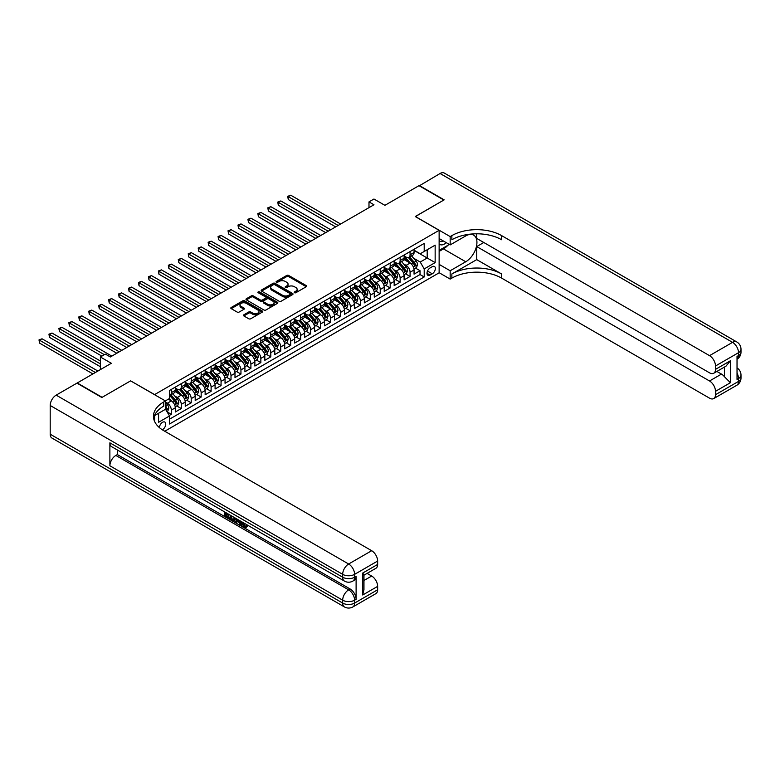 <?xml version="1.0" encoding="UTF-8"?>
<svg xmlns="http://www.w3.org/2000/svg" width="780" height="780" viewBox="0 0 780 780"><rect width="100%" height="100%" fill="white"/><g stroke="black" fill="none" stroke-linecap="round" stroke-linejoin="round"><path stroke-width="1.17" d="M294.508 292.715A0.965 0.556 0 0 0 295.873 292.715L306.248 286.728A1.384 0.799 0 0 0 306.647 286.162A1.384 0.799 0 0 0 306.248 285.597L288.668 275.457A1.384 0.799 0 0 0 286.718 275.457L276.344 281.444A0.965 0.556 0 0 0 277.709 282.233L279.055 281.453A4.417 2.554 0 0 1 285.305 281.453L286.767 282.302A4.417 2.554 0 0 1 288.064 284.105A4.417 2.554 0 0 1 286.767 285.909L285.421 286.689A0.965 0.556 0 0 0 286.786 287.479L288.132 286.699A4.417 2.554 0 0 1 294.382 286.699L295.844 287.547A4.417 2.554 0 0 1 297.141 289.351A4.417 2.554 0 0 1 295.844 291.154L294.508 291.925A0.965 0.556 0 0 0 294.508 292.715L294.508 291.925M162.298 429.77A4.505 2.603 120 0 0 162.562 429.634A4.505 2.603 120 0 0 165.496 425.665A4.505 2.603 120 0 0 164.814 422.058A4.505 2.603 120 0 0 162.562 422.282A4.505 2.603 120 0 0 159.383 427.586M243.847 314.808A1.384 0.799 0 0 0 243.448 315.364A1.384 0.799 0 0 0 243.847 315.929L248.781 318.776A1.384 0.799 0 0 0 250.731 318.776L262.255 312.127A1.384 0.799 0 0 0 262.665 311.561A1.384 0.799 0 0 0 262.255 310.996L244.676 300.846A1.384 0.799 0 0 0 242.726 300.846L231.202 307.505A1.384 0.799 0 0 0 230.802 308.071A1.384 0.799 0 0 0 231.202 308.627L237.159 312.068A1.384 0.799 0 0 0 239.109 312.068L244.043 309.221A1.384 0.799 0 0 0 244.452 308.656A1.384 0.799 0 0 0 244.043 308.1L241.088 306.394A3.695 2.135 0 0 1 240.006 304.882A3.695 2.135 0 0 1 242.287 302.913A3.695 2.135 0 0 1 246.314 303.371L257.887 310.05A3.695 2.135 0 0 1 258.97 311.561A3.695 2.135 0 0 1 256.688 313.531A3.695 2.135 0 0 1 252.661 313.072L250.731 311.961A1.384 0.799 0 0 0 248.781 311.961L243.847 314.808L243.847 315.929L248.781 313.102L248.781 311.961M130.728 380.923L154.606 394.592L439.13 230.324L415.252 216.538L443.849 200.031L418.987 185.669L384.91 205.335L373.961 199.017L368.989 201.893L373.961 204.769L110.331 356.977L105.359 354.101L100.386 356.977L100.386 369.613M130.728 380.806L102.121 397.322L77.249 382.96L111.326 363.295L100.386 356.977M279.152 301.246A1.384 0.799 0 0 0 281.102 301.246L292.627 294.596A1.384 0.799 0 0 0 293.026 294.031A1.384 0.799 0 0 0 292.627 293.465L275.048 283.315A1.384 0.799 0 0 0 273.098 283.315L261.573 289.965A1.384 0.799 0 0 0 261.163 290.531A1.384 0.799 0 0 0 261.573 291.096L279.152 301.246M258.59 292.929A0.965 0.556 0 0 1 259.574 293.065L277.427 303.371L265.921 310.011A1.384 0.799 0 0 1 263.962 310.011L246.392 299.861L251.316 297.034L251.316 295.893L246.392 298.74A1.384 0.799 0 0 0 245.983 299.296A1.384 0.799 0 0 0 246.392 299.861L246.392 298.74M251.316 297.034A1.384 0.799 0 0 1 253.276 297.034L253.276 295.893A1.384 0.799 0 0 0 251.316 295.893M253.276 295.893L260.403 300.007A1.384 0.799 0 0 0 262.353 300.007L265.629 298.116A1.384 0.799 0 0 0 266.029 297.55A1.384 0.799 0 0 0 265.629 296.985L258.2 292.705A0.965 0.556 0 0 1 259.574 291.915L277.436 302.231A1.384 0.799 0 0 1 277.846 302.796A1.384 0.799 0 0 1 277.436 303.361L277.436 302.231M169.25 415.486L171.317 414.297L167.183 411.908M165.448 402.119L167.339 403.211A5.626 3.247 60 0 1 171.317 410.104L175.295 407.803L175.295 411.996L181.262 408.554L176.738 405.941M174.788 396.026L177.284 397.469A5.626 3.247 60 0 1 181.262 404.362L185.24 402.061L185.24 406.253L191.207 402.811L186.683 400.198M184.733 390.283L187.229 391.726A5.626 3.247 60 0 1 191.207 398.619L195.195 396.318L195.195 400.51L201.162 397.069L196.638 394.456M194.678 384.54L197.184 385.983A5.626 3.247 60 0 1 201.162 392.876L205.14 390.575L205.14 394.768L211.107 391.326L206.583 388.703M204.633 378.797L207.129 380.24A5.626 3.247 60 0 1 211.107 387.124L215.085 384.832L215.085 389.025L221.062 385.573L216.528 382.96M214.578 373.055L217.074 374.488A5.626 3.247 60 0 1 221.062 381.381L225.04 379.09L225.04 383.282L231.007 379.831L226.483 377.218M224.533 367.302L227.029 368.745A5.626 3.247 60 0 1 231.007 375.638L234.985 373.347L234.985 377.54L240.952 374.088L236.428 371.475M234.478 361.559L236.974 363.002A5.626 3.247 60 0 1 240.952 369.895L244.93 367.604L244.93 371.797L250.906 368.345L246.373 365.732M244.423 355.816L246.919 357.26A5.626 3.247 60 0 1 250.906 364.153L254.885 361.852L254.885 366.044L260.851 362.602L256.327 359.99M254.377 350.074L256.873 351.517A5.626 3.247 60 0 1 260.851 358.41L264.829 356.109L264.829 360.302L270.796 356.86L266.273 354.247M264.322 344.331L266.819 345.774A5.626 3.247 60 0 1 270.796 352.667L274.774 350.366L274.774 354.559L280.751 351.117L276.218 348.504M274.267 338.588L276.773 340.031A5.626 3.247 60 0 1 280.751 346.924L284.729 344.623L284.729 348.816L290.696 345.374L286.172 342.761M284.222 332.846L286.718 334.288A5.626 3.247 60 0 1 290.696 341.182L294.674 338.881L294.674 343.073L300.641 339.631L296.117 337.019M294.167 327.103L296.663 328.546A5.626 3.247 60 0 1 300.641 335.439L304.629 333.138L304.629 337.331L310.596 333.889L306.062 331.266M304.112 321.36L306.618 322.803A5.626 3.247 60 0 1 310.596 329.686L314.574 327.395L314.574 331.588L320.541 328.136L316.017 325.523M314.067 315.617L316.563 317.05A5.626 3.247 60 0 1 320.541 323.944L324.519 321.652L324.519 325.845L330.486 322.394L325.962 319.781M324.012 309.865L326.508 311.308A5.626 3.247 60 0 1 330.486 318.201L334.474 315.91L334.474 320.102L340.441 316.651L335.917 314.038M333.957 304.122L336.463 305.565A5.626 3.247 60 0 1 340.441 312.458L344.419 310.167L344.419 314.36L350.386 310.908L345.862 308.295M343.912 298.379L346.408 299.822A5.626 3.247 60 0 1 350.386 306.715L354.364 304.415L354.364 308.617L360.34 305.165L355.807 302.552M353.857 292.636L356.353 294.079A5.626 3.247 60 0 1 360.34 300.973L364.319 298.672L364.319 302.864L370.285 299.423L365.761 296.81M363.811 286.894L366.308 288.337A5.626 3.247 60 0 1 370.285 295.23L374.264 292.929L374.264 297.122L380.231 293.68L375.706 291.067M373.756 281.151L376.252 282.594A5.626 3.247 60 0 1 380.231 289.487L384.209 287.186L384.209 291.379L390.185 287.937L385.651 285.324M383.702 275.408L386.197 276.851A5.626 3.247 60 0 1 390.185 283.744L394.163 281.444L394.163 285.636L400.13 282.194L395.606 279.581M393.656 269.665L396.152 271.108A5.626 3.247 60 0 1 400.13 278.002L404.108 275.701L404.108 279.893L410.075 276.452L410.075 272.259A5.626 3.247 -120 0 0 406.097 265.366L403.601 263.923M405.551 273.839L410.075 276.452M175.295 407.803A5.626 3.247 -120 0 0 171.317 400.91L168.334 399.194M185.24 402.061A5.626 3.247 -120 0 0 181.262 395.168L175.11 391.619M195.195 396.318A5.626 3.247 -120 0 0 191.207 389.425L185.055 385.876M205.14 390.575A5.626 3.247 -120 0 0 201.162 383.682L195.01 380.133M215.085 384.832A5.626 3.247 -120 0 0 211.107 377.939L204.955 374.39M225.04 379.09A5.626 3.247 -120 0 0 221.062 372.197L214.909 368.638M234.985 373.347A5.626 3.247 -120 0 0 231.007 366.454L224.855 362.895M244.93 367.604A5.626 3.247 -120 0 0 240.952 360.711L234.799 357.152M254.885 361.852A5.626 3.247 -120 0 0 250.906 354.968L244.754 351.409M264.829 356.109A5.626 3.247 -120 0 0 260.851 349.216L254.699 345.667M274.774 350.366A5.626 3.247 -120 0 0 270.796 343.473L264.644 339.924M284.729 344.623A5.626 3.247 -120 0 0 280.751 337.73L274.599 334.181M294.674 338.881A5.626 3.247 -120 0 0 290.696 331.988L284.544 328.439M304.629 333.138A5.626 3.247 -120 0 0 300.641 326.245L294.489 322.696M314.574 327.395A5.626 3.247 -120 0 0 310.596 320.502L304.444 316.953M324.519 321.652A5.626 3.247 -120 0 0 320.541 314.759L314.389 311.21M334.474 315.91A5.626 3.247 -120 0 0 330.486 309.017L324.334 305.458M344.419 310.167A5.626 3.247 -120 0 0 340.441 303.274L334.288 299.715M354.364 304.415A5.626 3.247 -120 0 0 350.386 297.531L344.233 293.972M364.319 298.672A5.626 3.247 -120 0 0 360.34 291.779L354.188 288.229M374.264 292.929A5.626 3.247 -120 0 0 370.285 286.036L364.133 282.487M384.209 287.186A5.626 3.247 -120 0 0 380.231 280.293L374.078 276.744M394.163 281.444A5.626 3.247 -120 0 0 390.185 274.55L384.033 271.001M404.108 275.701A5.626 3.247 -120 0 0 400.13 268.808L393.978 265.258M432.266 266.682L430.072 267.95A4.358 2.515 120 0 0 427.226 271.791A4.358 2.515 120 0 0 427.898 275.281A4.358 2.515 120 0 0 430.072 275.067L432.266 273.809A4.358 2.515 120 0 0 435.113 269.958A4.358 2.515 120 0 0 434.44 266.468A4.358 2.515 120 0 0 432.266 266.682M154.606 421.453L154.606 415.555M164.746 431.243L439.13 272.825L439.13 230.324M165.448 409.13L169.523 415.964L169.523 423.998L424.203 276.968L424.203 268.924L420.225 262.031L413.546 258.18M169.523 415.964L158.584 422.282L158.584 413.264M165.35 400.91L169.523 398.502L169.523 390.458L424.203 243.418L424.203 251.462L435.152 245.144L435.152 262.606L424.203 268.924M175.295 388.05L177.284 389.2A5.626 3.247 60 0 0 180.102 389.473L184.08 387.173A5.626 3.247 -120 0 0 185.24 384.598L185.24 381.381M185.24 382.307L187.229 383.448A5.626 3.247 60 0 0 190.047 383.731L194.025 381.43A5.626 3.247 -120 0 0 195.195 378.856L195.195 375.638M195.195 376.565L197.184 377.705A5.626 3.247 60 0 0 199.992 377.988L203.97 375.687A5.626 3.247 -120 0 0 205.14 373.113L205.14 369.895M205.14 370.812L207.129 371.962A5.626 3.247 60 0 0 209.947 372.245L213.925 369.944A5.626 3.247 -120 0 0 215.085 367.37L215.085 364.153M215.085 365.069L217.074 366.22A5.626 3.247 60 0 0 219.892 366.502L223.87 364.202A5.626 3.247 -120 0 0 225.04 361.627L225.04 358.41M225.04 359.327L227.029 360.477A5.626 3.247 60 0 0 229.837 360.76L233.815 358.459A5.626 3.247 -120 0 0 234.985 355.885L234.985 352.667M234.985 353.584L236.974 354.734A5.626 3.247 60 0 0 239.791 355.017L243.769 352.716A5.626 3.247 -120 0 0 244.93 350.142L244.93 346.924M244.93 347.841L246.919 348.991A5.626 3.247 60 0 0 249.736 349.264L253.715 346.973A5.626 3.247 -120 0 0 254.885 344.399L254.885 341.182M254.885 342.098L256.873 343.249A5.626 3.247 60 0 0 259.681 343.522L263.669 341.231A5.626 3.247 -120 0 0 264.829 338.647L264.829 335.439M264.829 336.356L266.819 337.506A5.626 3.247 60 0 0 269.636 337.779L273.614 335.488A5.626 3.247 -120 0 0 274.774 332.904L274.774 329.686M274.774 330.613L276.773 331.763A5.626 3.247 60 0 0 279.581 332.036L283.559 329.735A5.626 3.247 -120 0 0 284.729 327.161L284.729 323.944M284.729 324.87L286.718 326.011A5.626 3.247 60 0 0 289.526 326.293L293.514 323.993A5.626 3.247 -120 0 0 294.674 321.418L294.674 318.201M294.674 319.127L296.663 320.268A5.626 3.247 60 0 0 299.481 320.551L303.459 318.25A5.626 3.247 -120 0 0 304.629 315.676L304.629 312.458M304.629 313.375L306.618 314.525A5.626 3.247 60 0 0 309.426 314.808L313.404 312.507A5.626 3.247 -120 0 0 314.574 309.933L314.574 306.715M314.574 307.632L316.563 308.782A5.626 3.247 60 0 0 319.381 309.065L323.359 306.764A5.626 3.247 -120 0 0 324.519 304.19L324.519 300.973M324.519 301.889L326.508 303.04A5.626 3.247 60 0 0 329.326 303.322L333.304 301.022A5.626 3.247 -120 0 0 334.474 298.447L334.474 295.23M334.474 296.147L336.463 297.297A5.626 3.247 60 0 0 339.271 297.58L343.249 295.279A5.626 3.247 -120 0 0 344.419 292.705L344.419 289.487M344.419 290.404L346.408 291.554A5.626 3.247 60 0 0 349.226 291.827L353.203 289.536A5.626 3.247 -120 0 0 354.364 286.962L354.364 283.744M354.364 284.661L356.353 285.811A5.626 3.247 60 0 0 359.171 286.084L363.148 283.793A5.626 3.247 -120 0 0 364.319 281.209L364.319 278.002M364.319 278.918L366.308 280.069A5.626 3.247 60 0 0 369.115 280.342L373.094 278.05A5.626 3.247 -120 0 0 374.264 275.467L374.264 272.249M374.264 273.175L376.252 274.326A5.626 3.247 60 0 0 379.07 274.599L383.048 272.308A5.626 3.247 -120 0 0 384.209 269.724L384.209 266.506M384.209 267.433L386.197 268.573A5.626 3.247 60 0 0 389.015 268.856L392.993 266.555A5.626 3.247 -120 0 0 394.163 263.981L394.163 260.764M394.163 261.69L396.152 262.831A5.626 3.247 60 0 0 398.96 263.113L402.948 260.812A5.626 3.247 -120 0 0 404.108 258.238L404.108 255.021M169.523 419.182L420.03 274.55L420.03 270.699L414.053 274.151L414.053 269.958A5.626 3.247 -120 0 0 410.075 263.065L403.923 259.516M404.108 255.938L406.097 257.088A5.626 3.247 -120 0 0 408.915 257.371A5.626 3.247 -120 0 0 410.075 254.797L410.075 251.579M408.915 257.371L412.893 255.07A5.626 3.247 -120 0 0 414.053 252.496L414.053 249.278M171.317 389.425L171.317 392.642A5.626 3.247 60 0 1 170.147 395.216A5.626 3.247 60 0 1 169.523 395.45M170.147 395.216L174.125 392.925A5.626 3.247 -120 0 0 175.295 390.341L175.295 387.124M181.262 383.682L181.262 386.899A5.626 3.247 60 0 1 180.102 389.473M191.207 377.939L191.207 381.157A5.626 3.247 60 0 1 190.047 383.731M201.162 372.197L201.162 375.414A5.626 3.247 60 0 1 199.992 377.988M211.107 366.454L211.107 369.671A5.626 3.247 60 0 1 209.947 372.245M221.062 360.711L221.062 363.919A5.626 3.247 60 0 1 219.892 366.502M231.007 354.959L231.007 358.176A5.626 3.247 60 0 1 229.837 360.76M240.952 349.216L240.952 352.433A5.626 3.247 60 0 1 239.791 355.017M250.906 343.473L250.906 346.69A5.626 3.247 60 0 1 249.736 349.264M260.851 337.73L260.851 340.948A5.626 3.247 60 0 1 259.681 343.522M270.796 331.988L270.796 335.205A5.626 3.247 60 0 1 269.636 337.779M280.751 326.245L280.751 329.462A5.626 3.247 60 0 1 279.581 332.036M290.696 320.502L290.696 323.719A5.626 3.247 60 0 1 289.526 326.293M300.641 314.759L300.641 317.977A5.626 3.247 60 0 1 299.481 320.551M310.596 309.017L310.596 312.234A5.626 3.247 60 0 1 309.426 314.808M320.541 303.274L320.541 306.491A5.626 3.247 60 0 1 319.381 309.065M330.486 297.531L330.486 300.739A5.626 3.247 60 0 1 329.326 303.322M340.441 291.779L340.441 294.996A5.626 3.247 60 0 1 339.271 297.58M350.386 286.036L350.386 289.253A5.626 3.247 60 0 1 349.226 291.827M360.34 280.293L360.34 283.51A5.626 3.247 60 0 1 359.171 286.084M370.285 274.55L370.285 277.768A5.626 3.247 60 0 1 369.115 280.342M380.231 268.808L380.231 272.025A5.626 3.247 60 0 1 379.07 274.599M390.185 263.065L390.185 266.282A5.626 3.247 60 0 1 389.015 268.856M400.13 257.322L400.13 260.54A5.626 3.247 60 0 1 398.96 263.113M400.13 278.002L400.13 282.194M390.185 283.744L390.185 287.937M380.231 289.487L380.231 293.68M370.285 295.23L370.285 299.423M360.34 300.973L360.34 305.165M350.386 306.715L350.386 310.908M340.441 312.458L340.441 316.651M330.486 318.201L330.486 322.394M320.541 323.944L320.541 328.136M310.596 329.686L310.596 333.889M300.641 335.439L300.641 339.631M290.696 341.182L290.696 345.374M280.751 346.924L280.751 351.117M270.796 352.667L270.796 356.86M260.851 358.41L260.851 362.602M250.906 364.153L250.906 368.345M240.952 369.895L240.952 374.088M231.007 375.638L231.007 379.831M221.062 381.381L221.062 385.573M211.107 387.124L211.107 391.326M201.162 392.876L201.162 397.069M191.207 398.619L191.207 402.811M181.262 404.362L181.262 408.554M171.317 410.104L171.317 414.297M420.225 262.031L427.186 258.014L427.186 249.736L435.152 245.144M414.053 250.429L435.152 262.606M414.053 250.195L420.225 253.763L424.203 251.462M368.989 201.893L368.989 207.636M415.496 268.086L420.03 270.699M420.03 274.55L424.203 276.968M294.889 292.851L295.844 292.305A4.417 2.554 0 0 0 297.141 290.501L297.141 289.351M288.064 284.105L288.064 285.256A4.417 2.554 0 0 1 286.767 287.06L285.811 287.615M306.248 285.597L306.248 286.728L288.668 276.598A1.384 0.799 0 0 0 286.718 276.598L276.724 282.37M292.607 294.606L275.048 284.466A1.384 0.799 0 0 0 273.098 284.466L261.593 291.106L261.573 289.965M290.18 294.421A0.965 0.556 0 0 0 290.18 293.631L274.755 284.729A0.965 0.556 0 0 0 273.39 284.729L271.976 285.548A4.417 2.554 0 0 0 270.68 287.352A4.417 2.554 0 0 0 271.976 289.156L282.516 295.24A4.417 2.554 0 0 0 288.766 295.24L290.18 294.421L290.18 295.571A0.965 0.556 0 0 0 290.462 295.181L290.462 294.031M270.68 287.352L270.68 288.493A4.417 2.554 0 0 0 271.976 290.296L271.976 289.156M290.18 295.571L288.766 296.39A4.417 2.554 0 0 1 282.516 296.39L271.976 290.296M253.276 297.034L260.403 301.158A1.384 0.799 0 0 0 262.353 301.158L265.629 299.267A1.384 0.799 0 0 0 266.029 298.701L266.029 297.55M267.793 304.278A3.695 2.135 0 0 0 271.82 304.736A3.695 2.135 0 0 0 274.102 302.767A3.695 2.135 0 0 0 273.019 301.255L268.944 298.906A1.384 0.799 0 0 0 266.994 298.906L263.718 300.797A1.384 0.799 0 0 0 263.318 301.363A1.384 0.799 0 0 0 263.718 301.918L267.793 304.278L267.793 305.428A3.695 2.135 0 0 0 271.82 305.887A3.695 2.135 0 0 0 274.102 303.917L274.102 302.767M263.318 301.363L263.318 302.503A1.384 0.799 0 0 0 263.718 303.069L263.718 301.918M267.793 305.428L263.718 303.069M258.97 311.561L258.97 312.712A3.695 2.135 0 0 1 256.688 314.681A3.695 2.135 0 0 1 252.661 314.223L250.731 313.102A1.384 0.799 0 0 0 248.781 313.102M240.006 304.882L240.006 306.033A3.695 2.135 0 0 0 241.088 307.535L241.088 306.394M244.043 308.1L244.043 309.221L241.088 307.535M262.236 312.136L244.676 301.997A1.384 0.799 0 0 0 242.726 301.997L231.221 308.646L231.202 307.505M413.975 268.973L416.549 267.491L417.544 264.615A3.724 2.155 -120 0 0 416.091 261.115L411.538 255.85M410.631 263.425L405.239 257.185A10.764 6.211 -120 0 0 404.108 256.006M407.677 261.68L404.664 258.19A8.931 5.158 -120 0 0 404.108 257.585M340.636 224.006L290.745 195.205L288.259 196.638L288.259 199.514L335.663 226.882M408.408 257.575L413 262.899A3.724 2.155 60 0 1 414.336 265.463L415.526 264.771A3.724 2.155 -120 0 0 414.2 262.207L409.656 256.942M408.681 257.488L413.615 263.201A1.901 1.092 60 0 1 414.092 263.952L415.526 264.771M288.259 199.514L287.713 196.326L338.149 225.439M287.713 196.326L290.745 195.205M439.13 243.867A9.146 5.284 120 0 0 441.217 244.891A9.146 5.284 120 0 0 446.277 242.668M439.13 240.064A6.26 3.617 120 0 0 440.144 241.303A6.26 3.617 120 0 0 441.061 241.585A6.26 3.617 120 0 0 443.323 240.961M449.377 244.452L439.13 250.37M419.279 185.835L440.076 173.492L732.557 342.352A8.444 4.875 120 0 1 736.778 341.942A8.444 8.444 0 0 1 741 349.245A8.444 4.875 180 0 1 738.524 352.697L715.494 365.995A8.444 4.875 -120 0 0 709.527 355.651L732.557 342.352A8.444 4.875 60 0 1 738.524 352.697L738.524 355.563L737.032 356.431L737.032 379.402L738.524 378.544L738.524 381.41A8.444 4.875 60 0 1 736.778 385.281L713.749 398.57A8.444 4.875 -120 0 0 715.494 394.709L738.524 381.41A8.444 4.875 0 0 0 741 377.969A8.444 8.444 0 0 1 736.778 385.281M419.279 185.494L444.151 199.855L415.35 216.596M439.13 264.381L450.167 270.757L465.738 261.768A15.824 9.136 120 0 0 476.083 247.826A15.824 9.136 120 0 0 473.655 235.141A15.824 9.136 120 0 0 465.738 235.921L450.167 244.91L450.167 236.584L451.864 235.609A35.178 20.309 180 0 1 501.608 235.609L709.527 355.651M450.167 270.757L450.167 279.094L451.864 278.109A35.178 20.309 180 0 1 501.608 278.109L709.527 398.161A8.444 4.875 -120 0 0 713.749 398.57M476.736 259.623L451.864 273.975A35.178 20.309 180 0 1 501.608 273.975L476.736 259.623L476.736 246.577L483.795 242.502M476.736 233.795L476.736 238.426L709.527 372.83A8.444 4.875 -120 0 0 713.749 373.24A8.444 4.875 -120 0 0 715.494 369.379L730.421 360.76L730.421 382.707L724.454 376.74L724.454 367.068M730.421 382.707L715.494 391.326L715.494 394.709M715.494 391.326A8.444 4.875 -120 0 0 709.527 380.981L721.471 374.088A8.444 4.875 60 0 1 724.454 376.74M476.736 246.577L709.527 380.981M440.076 173.492A8.444 4.875 -60 0 1 444.298 173.072L736.778 341.942M439.13 238.534L450.167 244.91M415.35 216.479L450.167 236.584M439.13 272.717L450.167 279.094M715.494 365.995L715.494 369.379M716.879 371.436L721.471 374.088M451.864 235.609L451.864 239.743A35.178 20.309 180 0 1 501.608 239.743L501.608 235.609M713.749 373.24L725.956 366.2L730.421 360.76M447.847 245.339A15.824 9.136 -60 0 1 443.459 248.908L439.13 251.404M242.96 522.463L245.505 526.568M242.249 522.083L244.013 526.783L245.173 526.929L246.48 525.564L247.328 526.276L245.827 527.855L244.091 527.621L241.391 521.596M237.383 521.537L236.194 522.98L235.306 522.463L236.808 518.953M240.601 521.137L241.79 525.291L240.991 525.749L240.103 525.233L239.421 522.717L236.876 521.245L236.194 522.98M226.278 514.069L226.278 515.541L229.798 517.569L229.798 518.368L229.008 518.827L224.64 516.301L224.64 511.924M229.418 514.683L228.618 515.424L225.488 513.611L225.488 515.999L226.278 515.541M109.882 442.816L342.673 577.219A8.444 4.875 120 0 0 344.428 581.081L111.628 446.677A8.444 4.875 -60 0 1 109.882 442.816L109.882 465.787A8.444 4.875 -60 0 1 115.849 455.452L117.341 454.584L350.142 588.988A8.444 4.875 60 0 1 356.109 599.332L356.109 576.352A8.444 4.875 60 0 1 354.364 580.222L352.872 581.081A8.444 4.875 -120 0 0 354.617 577.219L356.109 576.352M117.341 454.584L117.341 449.972M235.843 518.388L234.224 521.108L230.149 519.49L230.149 515.102M101.829 397.498L130.621 380.864L165.448 400.969L163.751 401.944A35.178 20.309 -0 0 0 153.455 416.305A35.178 20.309 -0 0 0 163.751 430.667L371.68 550.709A8.444 4.875 60 0 1 377.647 561.044L354.617 574.343L354.617 577.219A8.444 4.875 -0 0 1 342.673 577.219L342.673 574.343L50.193 405.483A8.444 4.875 -60 0 1 56.16 395.138L76.957 383.136L101.829 397.498M165.448 400.969L165.448 409.295L154.45 415.652M362.719 573.056L363.958 574.918L363.958 589.68L362.719 594.994L362.719 573.056L377.647 564.437L377.647 561.044M377.647 564.437A8.444 4.875 60 0 1 375.901 568.298L363.958 575.192M50.193 434.197L342.673 603.067A8.444 4.875 120 0 0 344.428 606.928L51.938 438.058A8.444 4.875 -60 0 1 50.193 434.197L50.193 405.483M367.087 573.388L371.68 576.04A8.444 4.875 60 0 1 377.647 586.375L362.719 594.994M356.109 599.332L354.617 600.191L354.617 603.067L377.647 589.768L377.647 586.375M377.647 589.768A8.444 4.875 60 0 1 375.901 593.629L352.872 606.928A8.444 4.875 -120 0 0 354.617 603.067A8.444 4.875 -0 0 1 342.673 603.067L342.673 600.191L109.882 465.787M163.751 401.944L163.751 406.078A35.178 20.309 -0 0 0 153.631 418.373M225.488 515.999L229.008 518.027L229.798 517.569M229.008 518.027L229.008 518.827M225.488 512.411L228.969 514.42M228.618 514.625L228.618 515.424M234.985 517.9L234.224 521.108M230.997 515.59L230.997 519.178L232.226 519.889L233.639 520.211L234.146 517.413M235.053 518.827L235.833 518.378M231.787 516.048L231.787 518.719L234.429 519.753M230.997 519.178L231.787 518.719M232.226 519.889L233.025 519.431M239.489 520.494L240.991 525.749M237.598 519.402L237.13 520.601L239.168 521.781L238.7 520.036M238.105 519.694L238.875 520.689M237.13 520.601L237.929 520.143M244.013 526.783L244.813 526.325M242.171 522.922L242.931 522.483M245.69 526.022L246.529 526.734L247.328 526.276M246.529 526.734L245.827 527.855M404.03 274.716L406.594 273.234L407.589 270.358A3.724 2.155 -120 0 0 406.136 266.857L401.593 261.593M400.686 269.168L395.294 262.928A10.764 6.211 -120 0 0 394.163 261.748M397.722 267.423L394.709 263.933A8.931 5.158 -120 0 0 394.163 263.328M330.691 229.749L280.8 200.947L278.314 202.381L278.314 205.257L325.718 232.625M398.453 263.318L403.055 268.642A3.724 2.155 60 0 1 404.381 271.206L405.581 270.514A3.724 2.155 -120 0 0 404.245 267.95L399.701 262.685M398.726 263.231L403.669 268.944A1.901 1.092 60 0 1 404.147 269.695L405.581 270.514M278.314 205.257L277.768 202.069L328.204 231.182M277.768 202.069L280.8 200.947M394.075 280.459L396.649 278.977L397.644 276.101A3.724 2.155 -120 0 0 396.191 272.6L391.648 267.335M390.731 274.911L385.34 268.671A10.764 6.211 -120 0 0 384.209 267.491M387.777 273.166L384.764 269.675A8.931 5.158 -120 0 0 384.209 269.071M320.736 235.492L270.845 206.69L268.359 208.124L268.359 211L315.764 238.368M388.508 269.061L393.11 274.385A3.724 2.155 60 0 1 394.436 276.949L395.626 276.256A3.724 2.155 -120 0 0 394.3 273.692L389.756 268.427M388.781 268.973L393.715 274.697A1.901 1.092 60 0 1 394.202 275.438L395.626 276.256M268.359 211L267.813 207.811L318.25 236.935M267.813 207.811L270.845 206.69M384.13 286.202L386.695 284.719L387.689 281.843A3.724 2.155 -120 0 0 386.246 278.343L381.693 273.078M380.786 280.663L375.394 274.414A10.764 6.211 -120 0 0 374.264 273.234M377.832 278.909L374.81 275.418A8.931 5.158 -120 0 0 374.264 274.814M310.791 241.234L260.9 212.433L258.414 213.866L258.414 216.743L305.819 244.111M378.563 274.804L383.156 280.127A3.724 2.155 60 0 1 384.491 282.692L385.681 282.009A3.724 2.155 -120 0 0 384.355 279.435L379.802 274.17M378.827 274.716L383.77 280.439A1.901 1.092 60 0 1 384.248 281.18L385.681 282.009M258.414 216.743L257.868 213.554L308.305 242.678M257.868 213.554L260.9 212.433M374.176 291.944L376.75 290.462L377.744 287.586A3.724 2.155 -120 0 0 376.291 284.086L371.748 278.831M370.841 286.406L365.45 280.166A10.764 6.211 -120 0 0 364.319 278.977M367.877 284.651L364.865 281.161A8.931 5.158 -120 0 0 364.319 280.556M300.846 246.977L250.955 218.176L248.469 219.609L248.469 222.485L295.873 249.853M368.608 280.546L373.21 285.87A3.724 2.155 60 0 1 374.536 288.434L375.736 287.752A3.724 2.155 -120 0 0 374.4 285.178L369.856 279.913M368.881 280.459L373.825 286.182A1.901 1.092 60 0 1 374.302 286.923L375.736 287.752M248.469 222.485L247.923 219.297L298.36 248.42M247.923 219.297L250.955 218.176M364.231 297.687L366.805 296.205L367.799 293.329A3.724 2.155 -120 0 0 366.346 289.828L361.803 284.573M360.886 292.149L355.495 285.909A10.764 6.211 -120 0 0 354.364 284.719M357.932 290.394L354.919 286.904A8.931 5.158 -120 0 0 354.364 286.309M290.891 252.73L241 223.918L238.514 225.361L238.514 228.228L285.919 255.596M358.663 286.289L363.265 291.613A3.724 2.155 60 0 1 364.591 294.177L365.781 293.494A3.724 2.155 -120 0 0 364.455 290.921L359.911 285.665M358.936 286.202L363.87 291.925A1.901 1.092 60 0 1 364.348 292.666L365.781 293.494M238.514 228.228L237.968 225.04L288.405 254.163M237.968 225.04L241 223.918M354.286 303.43L356.85 301.948L357.844 299.081A3.724 2.155 -120 0 0 356.392 295.581L351.848 290.316M350.941 297.892L345.55 291.652A10.764 6.211 -120 0 0 344.419 290.462M347.987 296.137L344.965 292.646A8.931 5.158 -120 0 0 344.419 292.052M280.946 258.473L231.055 229.661L228.569 231.104L228.569 233.971L275.974 261.339M348.719 292.032L353.311 297.356A3.724 2.155 60 0 1 354.647 299.93L355.836 299.237A3.724 2.155 -120 0 0 354.51 296.663L349.957 291.408M348.982 291.944L353.925 297.668A1.901 1.092 60 0 1 354.403 298.409L355.836 299.237M228.569 233.971L228.023 230.782L278.46 259.906M228.023 230.782L231.055 229.661M344.331 309.173L346.905 307.69L347.899 304.824A3.724 2.155 -120 0 0 346.447 301.324L341.903 296.059M340.997 303.635L335.605 297.394A10.764 6.211 -120 0 0 334.474 296.205M338.032 301.88L335.02 298.389A8.931 5.158 -120 0 0 334.474 297.794M271.001 264.215L221.111 235.404L218.624 236.847L218.624 239.714L266.029 267.082M338.764 297.775L343.366 303.098A3.724 2.155 60 0 1 344.692 305.672L345.891 304.98A3.724 2.155 -120 0 0 344.555 302.416L340.012 297.151M339.037 297.687L343.98 303.41A1.901 1.092 60 0 1 344.458 304.151L345.891 304.98M218.624 239.714L218.069 236.525L268.515 265.648M218.069 236.525L221.111 235.404M334.386 314.925L336.96 313.433L337.954 310.567A3.724 2.155 -120 0 0 336.502 307.067L331.958 301.802M331.042 309.377L325.65 303.137A10.764 6.211 -120 0 0 324.519 301.957M328.087 307.622L325.075 304.132A8.931 5.158 -120 0 0 324.519 303.537M261.046 269.958L211.156 241.156L208.669 242.59L208.669 245.456L256.074 272.825M328.819 303.517L333.411 308.841A3.724 2.155 60 0 1 334.747 311.415L335.936 310.723A3.724 2.155 -120 0 0 334.61 308.159L330.067 302.894M329.092 303.43L334.025 309.153A1.901 1.092 60 0 1 334.503 309.894L335.936 310.723M208.669 245.456L208.124 242.268L258.56 271.391M208.124 242.268L211.156 241.156M324.441 320.668L327.005 319.176L328 316.31A3.724 2.155 -120 0 0 326.547 312.809L322.003 307.544M321.097 315.12L315.705 308.88A10.764 6.211 -120 0 0 314.574 307.7M318.142 313.375L315.12 309.875A8.931 5.158 -120 0 0 314.574 309.28M251.102 275.701L201.211 246.899L198.724 248.332L198.724 251.199L246.129 278.567M318.874 309.26L323.466 314.584A3.724 2.155 60 0 1 324.792 317.158L325.991 316.465A3.724 2.155 -120 0 0 324.665 313.901L320.112 308.636M319.137 309.182L324.08 314.896A1.901 1.092 60 0 1 324.558 315.637L325.991 316.465M198.724 251.199L198.178 248.02L248.615 277.134M198.178 248.02L201.211 246.899M314.486 326.41L317.06 324.928L318.055 322.052A3.724 2.155 -120 0 0 316.602 318.552L312.058 313.287M311.142 320.863L305.76 314.623A10.764 6.211 -120 0 0 304.629 313.443M308.188 319.118L305.175 315.627A8.931 5.158 -120 0 0 304.629 315.023M241.156 281.444L191.266 252.642L188.77 254.075L188.77 256.952L236.174 284.32M308.919 315.013L313.521 320.336A3.724 2.155 60 0 1 314.847 322.901L316.046 322.208A3.724 2.155 -120 0 0 314.71 319.644L310.167 314.379M309.192 314.925L314.135 320.639A1.901 1.092 60 0 1 314.613 321.38L316.046 322.208M188.77 256.952L188.224 253.763L238.67 282.877M188.224 253.763L191.266 252.642M304.541 332.153L307.115 330.671L308.11 327.795A3.724 2.155 -120 0 0 306.657 324.295L302.113 319.03M301.197 326.606L295.805 320.365A10.764 6.211 -120 0 0 294.674 319.186M298.243 324.86L295.23 321.37A8.931 5.158 -120 0 0 294.674 320.765M231.202 287.186L181.311 258.385L178.825 259.818L178.825 262.694L226.229 290.062M298.974 320.755L303.566 326.079A3.724 2.155 60 0 1 304.902 328.643L306.091 327.951A3.724 2.155 -120 0 0 304.765 325.387L300.222 320.122M299.247 320.668L304.18 326.381A1.901 1.092 60 0 1 304.658 327.132L306.091 327.951M178.825 262.694L178.279 259.506L228.716 288.619M178.279 259.506L181.311 258.385M294.596 337.896L297.16 336.414L298.155 333.538A3.724 2.155 -120 0 0 296.702 330.037L292.159 324.773M291.252 332.348L285.86 326.108A10.764 6.211 -120 0 0 284.729 324.928M288.298 330.603L285.275 327.113A8.931 5.158 -120 0 0 284.729 326.508M221.257 292.929L171.366 264.127L168.88 265.561L168.88 268.437L216.284 295.805M289.019 326.498L293.621 331.822A3.724 2.155 60 0 1 294.947 334.386L296.147 333.694A3.724 2.155 -120 0 0 294.811 331.13L290.267 325.865M289.292 326.41L294.235 332.124A1.901 1.092 60 0 1 294.713 332.875L296.147 333.694M168.88 268.437L168.334 265.249L218.77 294.372M168.334 265.249L171.366 264.127M284.642 343.639L287.215 342.157L288.21 339.281A3.724 2.155 -120 0 0 286.757 335.78L282.214 330.515M281.297 338.101L275.906 331.851A10.764 6.211 -120 0 0 274.774 330.671M278.343 336.346L275.33 332.855A8.931 5.158 -120 0 0 274.774 332.251M211.312 298.672L161.411 269.87L158.925 271.303L158.925 274.18L206.329 301.548M279.074 332.241L283.676 337.565A3.724 2.155 60 0 1 285.002 340.129L286.192 339.446A3.724 2.155 -120 0 0 284.866 336.872L280.322 331.607M279.347 332.153L284.29 337.877A1.901 1.092 60 0 1 284.768 338.618L286.192 339.446M158.925 274.18L158.379 270.991L208.816 300.115M158.379 270.991L161.411 269.87M274.697 349.381L277.27 347.899L278.265 345.023A3.724 2.155 -120 0 0 276.812 341.523L272.259 336.268M271.352 343.844L265.96 337.594A10.764 6.211 -120 0 0 264.829 336.414M268.398 342.089L265.385 338.598A8.931 5.158 -120 0 0 264.829 337.994M201.357 304.415L151.466 275.613L148.98 277.046L148.98 279.923L196.384 307.291M269.129 337.984L273.721 343.307A3.724 2.155 60 0 1 275.057 345.872L276.247 345.189A3.724 2.155 -120 0 0 274.921 342.615L270.377 337.35M269.402 337.896L274.336 343.619A1.901 1.092 60 0 1 274.814 344.36L276.247 345.189M148.98 279.923L148.434 276.734L198.871 305.857M148.434 276.734L151.466 275.613M264.752 355.124L267.316 353.642L268.31 350.766A3.724 2.155 -120 0 0 266.857 347.266L262.314 342.01M261.407 349.586L256.015 343.346A10.764 6.211 -120 0 0 254.885 342.157M258.443 347.831L255.431 344.341A8.931 5.158 -120 0 0 254.885 343.736M191.412 310.167L141.521 281.356L139.035 282.799L139.035 285.665L186.439 313.034M259.174 343.726L263.776 349.05A3.724 2.155 60 0 1 265.102 351.614L266.302 350.932A3.724 2.155 -120 0 0 264.966 348.358L260.423 343.102M259.447 343.639L264.391 349.362A1.901 1.092 60 0 1 264.869 350.103L266.302 350.932M139.035 285.665L138.489 282.477L188.926 311.6M138.489 282.477L141.521 281.356M254.797 360.867L257.371 359.385L258.365 356.519A3.724 2.155 -120 0 0 256.912 353.018L252.369 347.753M251.452 355.329L246.061 349.089A10.764 6.211 -120 0 0 244.93 347.899M248.498 353.574L245.486 350.084A8.931 5.158 -120 0 0 244.93 349.489M181.457 315.91L131.566 287.099L129.08 288.541L129.08 291.408L176.485 318.776M249.23 349.469L253.831 354.793A3.724 2.155 60 0 1 255.157 357.367L256.347 356.674A3.724 2.155 -120 0 0 255.021 354.101L250.477 348.845M249.502 349.381L254.436 355.105A1.901 1.092 60 0 1 254.923 355.846L256.347 356.674M129.08 291.408L128.534 288.22L178.971 317.343M128.534 288.22L131.566 287.099M244.852 366.61L247.416 365.128L248.41 362.261A3.724 2.155 -120 0 0 246.968 358.761L242.414 353.496M241.507 361.072L236.116 354.832A10.764 6.211 -120 0 0 234.985 353.642M238.553 359.317L235.531 355.826A8.931 5.158 -120 0 0 234.985 355.231M171.512 321.652L121.621 292.841L119.135 294.284L119.135 297.151L166.54 324.519M239.284 355.212L243.877 360.535A3.724 2.155 60 0 1 245.213 363.11L246.402 362.417A3.724 2.155 -120 0 0 245.076 359.853L240.523 354.588M239.548 355.124L244.491 360.848A1.901 1.092 60 0 1 244.969 361.589L246.402 362.417M119.135 297.151L118.589 293.962L169.026 323.086M118.589 293.962L121.621 292.841M234.897 372.362L237.471 370.87L238.466 368.004A3.724 2.155 -120 0 0 237.013 364.504L232.469 359.239M231.562 366.815L226.171 360.575A10.764 6.211 -120 0 0 225.04 359.395M228.599 365.06L225.586 361.569A8.931 5.158 -120 0 0 225.04 360.974M161.567 327.395L111.677 298.594L109.19 300.027L109.19 302.894L156.595 330.262M229.33 360.955L233.932 366.278A3.724 2.155 60 0 1 235.258 368.852L236.457 368.16A3.724 2.155 -120 0 0 235.121 365.596L230.578 360.331M229.603 360.867L234.546 366.59A1.901 1.092 60 0 1 235.024 367.331L236.457 368.16M109.19 302.894L108.644 299.705L159.081 328.828M108.644 299.705L111.677 298.594M224.952 378.105L227.526 376.613L228.52 373.747A3.724 2.155 -120 0 0 227.068 370.247L222.524 364.981M221.608 372.557L216.216 366.317A10.764 6.211 -120 0 0 215.085 365.137M218.653 370.802L215.641 367.312A8.931 5.158 -120 0 0 215.085 366.717M151.612 333.138L101.722 304.337L99.236 305.77L99.236 308.636L146.64 336.005M219.385 366.697L223.987 372.021A3.724 2.155 60 0 1 225.313 374.595L226.502 373.903A3.724 2.155 -120 0 0 225.176 371.339L220.633 366.073M219.658 366.619L224.591 372.333A1.901 1.092 60 0 1 225.069 373.074L226.502 373.903M99.236 308.636L98.689 305.448L149.126 334.571M98.689 305.448L101.722 304.337M215.007 383.848L217.571 382.366L218.566 379.49A3.724 2.155 -120 0 0 217.113 375.989L212.57 370.724M211.663 378.3L206.271 372.06A10.764 6.211 -120 0 0 205.14 370.88M208.708 376.555L205.686 373.064A8.931 5.158 -120 0 0 205.14 372.46M141.668 338.881L91.777 310.079L89.29 311.512L89.29 314.389L136.695 341.757M209.44 372.45L214.032 377.773A3.724 2.155 60 0 1 215.368 380.338L216.557 379.645A3.724 2.155 -120 0 0 215.231 377.081L210.678 371.816M209.703 372.362L214.646 378.076A1.901 1.092 60 0 1 215.124 378.817L216.557 379.645M89.29 314.389L88.744 311.2L139.181 340.314M88.744 311.2L91.777 310.079M205.052 389.59L207.626 388.108L208.621 385.232A3.724 2.155 -120 0 0 207.168 381.732L202.624 376.467M201.718 384.043L196.326 377.803A10.764 6.211 -120 0 0 195.195 376.623M198.754 382.298L195.741 378.807A8.931 5.158 -120 0 0 195.195 378.202M131.722 344.623L81.832 315.822L79.345 317.255L79.345 320.131L126.75 347.5M199.485 378.193L204.087 383.516A3.724 2.155 60 0 1 205.413 386.081L206.612 385.388A3.724 2.155 -120 0 0 205.276 382.824L200.733 377.559M199.758 378.105L204.701 383.819A1.901 1.092 60 0 1 205.179 384.569L206.612 385.388M79.345 320.131L78.79 316.943L129.236 346.057M78.79 316.943L81.832 315.822M195.107 395.333L197.681 393.851L198.676 390.975A3.724 2.155 -120 0 0 197.223 387.475L192.679 382.21M191.763 389.785L186.371 383.546A10.764 6.211 -120 0 0 185.24 382.366M188.809 388.04L185.796 384.55A8.931 5.158 -120 0 0 185.24 383.945M121.768 350.366L71.877 321.565L69.391 322.998L69.391 325.874L116.795 353.243M189.54 383.935L194.132 389.259A3.724 2.155 60 0 1 195.468 391.823L196.657 391.131A3.724 2.155 -120 0 0 195.332 388.567L190.788 383.302M189.813 383.848L194.746 389.561A1.901 1.092 60 0 1 195.224 390.312L196.657 391.131M69.391 325.874L68.845 322.686L119.281 351.799M68.845 322.686L71.877 321.565M185.162 401.076L187.726 399.594L188.721 396.718A3.724 2.155 -120 0 0 187.268 393.218L182.725 387.952M181.818 395.538L176.426 389.288A10.764 6.211 -120 0 0 175.295 388.108M178.864 393.783L175.841 390.293A8.931 5.158 -120 0 0 175.295 389.688M111.823 356.109L61.932 327.308L59.446 328.741L59.446 331.617L101.878 356.109M179.595 389.678L184.187 395.002A3.724 2.155 60 0 1 185.513 397.566L186.713 396.883A3.724 2.155 -120 0 0 185.386 394.31L180.833 389.044M179.858 389.59L184.801 395.314A1.901 1.092 60 0 1 185.279 396.055L186.713 396.883M59.446 331.617L58.9 328.429L104.364 354.676M58.9 328.429L61.932 327.308M175.207 406.819L177.781 405.337L178.776 402.46A3.724 2.155 -120 0 0 177.323 398.96L172.78 393.705M171.863 401.281L169.484 398.522M100.386 360.994L51.987 333.05L49.491 334.483L49.491 337.36L100.386 366.736M169.64 395.421L174.242 400.744A3.724 2.155 60 0 1 175.568 403.309L176.768 402.626A3.724 2.155 -120 0 0 175.432 400.052L170.888 394.787M169.913 395.333L174.857 401.056A1.901 1.092 60 0 1 175.334 401.798L176.768 402.626M49.491 337.36L48.945 334.171L100.386 363.87M48.945 334.171L51.987 333.05M166.988 411.567L167.836 411.079L168.831 408.203A3.724 2.155 -120 0 0 167.378 404.703L165.448 402.47M97.89 371.046L42.032 338.793L39.546 340.226L39.546 343.102L92.917 373.922M165.448 408.466A3.724 2.155 60 0 1 165.623 409.052L166.813 408.369A3.724 2.155 -120 0 0 165.487 405.795L165.448 405.756M39.546 343.102L39 339.914L95.404 372.479M39 339.914L42.032 338.793M167.339 403.211L171.317 400.91M177.284 397.469L181.262 395.168M187.229 391.726L191.207 389.425M197.184 385.983L201.162 383.682M207.129 380.24L211.107 377.939M217.074 374.488L221.062 372.197M227.029 368.745L231.007 366.454M236.974 363.002L240.952 360.711M246.919 357.26L250.906 354.968M256.873 351.517L260.851 349.216M266.819 345.774L270.796 343.473M276.773 340.031L280.751 337.73M286.718 334.288L290.696 331.988M296.663 328.546L300.641 326.245M306.618 322.803L310.596 320.502M316.563 317.05L320.541 314.759M326.508 311.308L330.486 309.017M336.463 305.565L340.441 303.274M346.408 299.822L350.386 297.531M356.353 294.079L360.34 291.779M366.308 288.337L370.285 286.036M376.252 282.594L380.231 280.293M386.197 276.851L390.185 274.55M396.152 271.108L400.13 268.808M406.097 265.366L410.075 263.065M410.075 254.797L414.053 252.496M171.317 392.642L175.295 390.341M181.262 386.899L185.24 384.598M191.207 381.157L195.195 378.856M201.162 375.414L205.14 373.113M211.107 369.671L215.085 367.37M221.062 363.919L225.04 361.627M231.007 358.176L234.985 355.885M240.952 352.433L244.93 350.142M250.906 346.69L254.885 344.399M260.851 340.948L264.829 338.647M270.796 335.205L274.774 332.904M280.751 329.462L284.729 327.161M290.696 323.719L294.674 321.418M300.641 317.977L304.629 315.676M310.596 312.234L314.574 309.933M320.541 306.491L324.519 304.19M330.486 300.739L334.474 298.447M340.441 294.996L344.419 292.705M350.386 289.253L354.364 286.962M360.34 283.51L364.319 281.209M370.285 277.768L374.264 275.467M380.231 272.025L384.209 269.724M390.185 266.282L394.163 263.981M400.13 260.54L404.108 258.238M410.075 272.259L414.053 269.958M427.489 271.05L432.266 273.809M426.991 273.293L430.072 275.067M295.844 292.305L295.844 291.154M285.421 287.479L285.421 286.689M286.767 287.06L286.767 285.909M276.344 282.233L276.344 281.444M286.718 276.598L286.718 275.457M288.668 276.598L288.668 275.457M273.098 284.466L273.098 283.315M275.048 284.466L275.048 283.315M292.627 294.596L292.627 293.465M282.516 296.39L282.516 295.24M288.766 296.39L288.766 295.24M260.403 301.158L260.403 300.007M262.353 301.158L262.353 300.007M265.629 299.267L265.629 298.116M259.574 293.065L259.574 291.915M250.731 313.102L250.731 311.961M252.661 314.223L252.661 313.072M242.726 301.997L242.726 300.846M244.676 301.997L244.676 300.846M262.255 312.127L262.255 310.996M413.41 267.062L417.514 264.683M405.239 257.185L405.756 256.893M414.2 262.207L416.091 261.115M411.226 263.923L413 262.899M451.864 273.975L451.864 278.109M501.608 273.975L501.608 278.109M737.032 373.123A8.444 4.875 60 0 1 738.524 378.544A8.444 4.875 180 0 0 741 375.092A8.444 8.444 0 0 0 737.032 367.936M738.524 355.563A8.444 4.875 60 0 1 737.032 359.268A8.444 8.444 0 0 0 741 352.121A8.444 4.875 0 0 1 738.524 355.563M443.459 248.908L465.738 261.768M56.16 395.138L348.65 564.008L371.68 550.709M115.849 455.452L348.65 589.856L350.142 588.988M363.958 580.495L371.68 576.04M348.65 564.008A8.444 4.875 120 0 0 342.673 574.343A8.444 4.875 180 0 0 354.617 574.343A8.444 4.875 -120 0 0 348.65 564.008M348.65 589.856A8.444 4.875 120 0 0 342.673 600.191A8.444 4.875 180 0 0 354.617 600.191A8.444 4.875 -120 0 0 348.65 589.856M403.455 272.805L407.569 270.426M395.294 262.928L395.801 262.636M404.245 267.95L406.136 266.857M401.281 269.665L403.055 268.642M393.51 278.548L397.615 276.178M385.34 268.671L385.856 268.378M394.3 273.692L396.191 272.6M391.326 275.408L393.11 274.385M383.555 284.29L387.67 281.921M375.394 274.414L375.911 274.121M384.355 279.435L386.246 278.343M381.381 281.151L383.156 280.127M373.61 290.033L377.725 287.664M365.45 280.166L365.956 279.864M374.4 285.178L376.291 284.086M371.436 286.894L373.21 285.87M363.665 295.776L367.77 293.407M355.495 285.909L356.011 285.607M364.455 290.921L366.346 289.828M361.481 292.636L363.265 291.613M353.71 301.519L357.825 299.149M345.55 291.652L346.066 291.349M354.51 296.663L356.392 295.581M351.536 298.379L353.311 297.356M343.765 307.261L347.88 304.892M335.605 297.394L336.112 297.092M344.555 302.416L346.447 301.324M341.581 304.132L343.366 303.098M333.82 313.004L337.925 310.635M325.65 303.137L326.167 302.845M334.61 308.159L336.502 307.067M331.636 309.875L333.411 308.841M323.866 318.757L327.98 316.378M315.705 308.88L316.212 308.587M324.665 313.901L326.547 312.809M321.691 315.617L323.466 314.584M313.921 324.5L318.026 322.12M305.76 314.623L306.267 314.33M314.71 319.644L316.602 318.552M311.737 321.36L313.521 320.336M303.976 330.242L308.081 327.863M295.805 320.365L296.322 320.073M304.765 325.387L306.657 324.295M301.792 327.103L303.566 326.079M294.021 335.985L298.135 333.616M285.86 326.108L286.367 325.816M294.811 331.13L296.702 330.037M291.847 332.846L293.621 331.822M284.076 341.728L288.181 339.358M275.906 331.851L276.422 331.558M284.866 336.872L286.757 335.78M281.892 338.588L283.676 337.565M274.131 347.471L278.236 345.101M265.96 337.594L266.477 337.301M274.921 342.615L276.812 341.523M271.947 344.331L273.721 343.307M264.176 353.213L268.291 350.844M256.015 343.346L256.523 343.044M264.966 348.358L266.857 347.266M262.002 350.074L263.776 349.05M254.231 358.956L258.336 356.587M246.061 349.089L246.577 348.787M255.021 354.101L256.912 353.018M252.047 355.816L253.831 354.793M244.276 364.699L248.391 362.329M236.116 354.832L236.632 354.529M245.076 359.853L246.968 358.761M242.102 361.569L243.877 360.535M234.332 370.441L238.446 368.072M226.171 360.575L226.678 360.282M235.121 365.596L237.013 364.504M232.157 367.312L233.932 366.278M224.386 376.194L228.491 373.815M216.216 366.317L216.733 366.025M225.176 371.339L227.068 370.247M222.202 373.055L223.987 372.021M214.432 381.937L218.546 379.558M206.271 372.06L206.788 371.767M215.231 377.081L217.113 375.989M212.257 378.797L214.032 377.773M204.487 387.68L208.601 385.3M196.326 377.803L196.833 377.51M205.276 382.824L207.168 381.732M202.303 384.54L204.087 383.516M194.542 393.422L198.647 391.053M186.371 383.546L186.888 383.253M195.332 388.567L197.223 387.475M192.358 390.283L194.132 389.259M184.587 399.165L188.701 396.796M176.426 389.288L176.933 388.996M185.386 394.31L187.268 393.218M182.413 396.026L184.187 395.002M174.642 404.908L178.747 402.538M175.432 400.052L177.323 398.96M172.458 401.768L174.242 400.744M166.013 409.89L168.802 408.281M165.487 405.795L167.378 404.703M165.448 407.579L166.813 408.369M741 375.092L741 377.969M741 349.245L741 352.121M344.428 581.081A8.444 8.444 0 0 0 352.872 581.081M344.428 606.928A8.444 8.444 0 0 0 352.872 606.928"/></g></svg>
